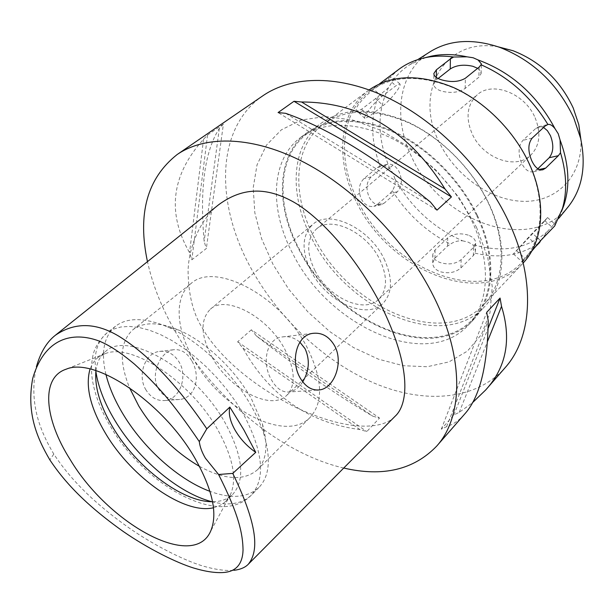 <?xml version="1.0" encoding="UTF-8"?>
<svg xmlns="http://www.w3.org/2000/svg" width="614" height="614" viewBox="0 0 614 614"><rect width="100%" height="100%" fill="white"/><g stroke="black" fill="none" stroke-linecap="round" stroke-linejoin="round"><path stroke-width="0.46" stroke-dasharray="3.07 2.3" d="M224.102 572.463L234.026 570.322C225.361 571.051 214.647 569.516 201.876 565.709C184.077 560.244 155.158 545.969 130.076 528.654C89.613 500.134 67.939 475.581 53.809 454.091C40.11 430.951 29.104 403.897 35.896 368.853L36.372 366.857M218.737 204.669C200.21 219.114 188.368 247.879 188.076 271.503C188.467 294.689 193.118 313.37 202.037 327.538C213.91 348.898 243.213 381.041 296.255 407.627C349.842 432.563 383.727 428.956 394.971 416.399M343.733 468.045C280.537 453.5 212.628 396.913 175.09 331.199C161.789 308.059 152.587 284.873 147.467 261.641M262.992 95.692C215.13 128.38 215.345 204.301 251.203 268.61C278.672 318.62 324.89 361.991 374.463 383.228C423.867 404.089 475.558 400.842 505.069 367.748M251.349 329.81L237.656 341.768L242.906 348.123C269.369 395.585 308.374 422.739 359.942 429.577L366.796 431.55L379.536 418.057L372.706 416.162C336.656 395.002 297.936 368.308 256.537 336.096L251.349 329.81L379.536 418.057M464.391 414.358C459.264 420.291 453.339 424.404 446.608 426.699L441.305 429.209L453.892 414.926L459.203 412.37L472.296 402.907M223.389 124.151L207.57 135.003L203.556 139.232C171.352 175.013 166.686 212.812 189.542 252.638L191.814 259.814L206.342 248.532L204.14 241.394C199.581 189.081 204.639 151.412 219.336 128.38L223.389 124.151L206.342 248.532M476.495 227.249L487.746 257.573L492.244 286.623L489.995 312.718L481.46 334.53L467.438 351.108L448.972 361.907L427.198 366.742L403.291 365.714L378.385 359.159L353.541 347.57L329.741 331.568L307.875 311.874L288.757 289.263L273.123 264.588L261.625 238.769L254.833 212.82L253.198 187.8L257.036 164.844L266.468 145.142L281.358 129.838L301.259 120.014L325.382 116.537L352.551 119.976L381.271 130.444L409.791 147.56L436.278 170.4L459.003 197.547L476.495 227.249M471.744 220.756C491.845 262.224 489.066 303.899 468.213 325.259C426.377 370.963 329.073 326.349 293.246 254.526C269.224 210.28 270.198 159.755 300.906 137.237C323.455 121.457 352.689 121.303 388.601 136.784C422.501 152.802 454.751 185.274 471.744 220.756M477.362 215.368C460.523 180.04 428.449 147.767 394.664 131.903C358.868 116.583 329.68 116.829 307.092 132.632C276.331 155.196 275.149 205.613 298.987 249.698C334.523 321.283 431.596 365.437 473.501 319.656C494.385 298.25 497.286 256.667 477.362 215.368M476.664 215.506C496.465 256.529 493.587 297.859 472.811 319.119C431.212 364.547 334.799 320.708 299.509 249.599C275.855 205.82 277.029 155.779 307.545 133.376C329.971 117.665 358.96 117.412 394.518 132.624C428.073 148.373 459.932 180.416 476.664 215.506M312.073 239.046C346.726 309.617 442.625 352.482 484.377 306.877C505.215 285.533 508.354 244.395 488.928 203.764C472.519 169.003 441.044 137.398 407.742 121.979C372.445 107.097 343.541 107.55 321.045 123.322C290.422 145.802 288.81 195.613 312.073 239.046M314.391 237.887C291.558 195.198 293.2 146.278 323.248 124.166C345.39 108.601 373.819 108.125 408.533 122.723C441.282 137.858 472.22 168.904 488.353 203.073C507.471 243.052 504.363 283.576 483.786 304.59C442.725 349.374 348.422 307.315 314.391 237.887M369.152 89.882L368.415 90.419C338.099 112.73 335.098 160.853 356.642 202.359C388.616 269.983 481.138 308.88 522.56 263.652L523.182 262.984M358.238 201.561C336.986 160.569 339.987 113.076 369.889 91.025C391.939 75.468 419.692 74.363 453.124 87.71C484.63 101.594 513.956 130.843 528.869 163.501C546.552 201.722 542.676 241.125 522.123 262.124C481.199 306.754 389.798 268.387 358.238 201.561M377.004 204.685L373.857 206.327C368.814 207.248 364.609 204.815 361.239 199.028C358 190.586 358.898 183.786 363.933 178.636L377.387 167.538L380.104 166.102C383.788 165.235 387.096 166.171 390.02 168.904L393.037 173.355L394.925 178.827C395.554 183.294 394.672 187.239 392.285 190.67L390.205 193.341L377.004 204.685L384.218 203.119L397.411 191.729C401.947 186.71 402.531 180.102 399.169 171.889C395.938 165.941 391.955 163.424 387.227 164.337L384.571 165.765L371.125 176.901C366.343 182.005 365.706 188.782 369.206 197.24C372.46 203.096 376.451 205.598 381.156 204.754L384.218 203.119M392.285 190.67C407.197 214.109 426.592 231.931 450.484 244.126C453.992 241.686 458.006 240.581 462.534 240.803C433.645 228.101 411.111 207.44 394.925 178.827M462.534 240.803L468.075 242.116L472.458 244.418L474.814 247.557L475.405 251.241L475.036 253.145L473.348 255.562L460.945 267.904C455.358 272.647 448.343 273.89 439.916 271.641C435.073 269.569 432.678 266.606 432.724 262.754L434.996 258.149L447.575 246.068L450.484 244.126M475.036 253.145C499.865 258.954 521.363 255.424 539.545 242.553M531.563 251.387L524.909 259.185L521.892 261.664L524.694 258.049L534.61 247.619M537.849 168.75L533.512 171.805C528.892 172.611 524.901 169.687 521.539 163.032C517.878 153.439 518.354 145.871 522.959 140.314L535.945 128.311L538.524 126.814L543.59 127.466M375.576 98.624L361.554 109.277L356.772 110.973C355.767 110.228 356.12 108.379 357.839 105.439C362.39 99.192 367.732 93.819 373.872 89.337L390.251 77.18L392.791 77.548L393.313 80.02L388.478 87.687L375.576 98.624L383.236 105.593C388.785 101.018 393.72 95.569 398.033 89.23C399.952 86.206 400.551 84.44 399.852 83.934L395.83 85.814L381.785 96.521C375.968 101.279 370.894 106.905 366.55 113.383C364.77 116.276 364.232 117.957 364.946 118.425L369.298 116.345L383.236 105.593M378.37 96.145C370.211 117.512 370.787 140.836 380.104 166.102M398.9 69.298L390.251 77.18M426.016 57.463L409.868 64.654C403.344 68.776 397.826 73.895 393.313 80.02M429.785 51.975C398.148 72.045 392.4 118.517 412.163 157.982C440.814 221.877 530.235 254.526 567.881 207.171M388.478 87.687C376.689 111.986 377.203 139.063 390.02 168.904M468.267 235.139C460.024 232.767 453.17 233.688 447.698 237.894L435.057 249.929L432.778 254.311C432.716 257.788 435.134 260.52 440.008 262.516C448.481 265.041 455.519 264.081 461.137 259.638L473.601 247.342L475.658 243.359C475.743 239.836 473.279 237.088 468.267 235.139M540.834 240.389L547.304 231.608C527.058 248.992 502.114 253.26 472.458 244.418M547.304 231.608L553.437 224.885L554.933 224.202L554.711 225.967M544.204 221.562L513.396 253.912L532.323 233.22L547.596 217.571L544.204 221.562M561.987 210.272L553.437 224.885M498.338 46.864C443.408 36.771 413.721 93.612 439.21 142.21C455.051 175.397 490.317 200.624 523.312 201.338C556.276 202.252 582.632 176.556 580.921 139.677M535.101 117.734C541.264 133.146 539.852 145.595 530.849 155.066C515.614 170.562 482.673 158.082 472.158 133.806C465.366 117.696 467.054 104.695 477.231 94.802C492.298 80.81 524.901 93.236 535.101 117.734M314.944 270.567C328.383 297.598 364.11 314.307 378.777 299.248C387.403 289.985 387.718 276.722 379.713 259.446C366.535 231.908 330.739 215.361 316.348 229.091C306.67 238.808 306.202 252.638 314.944 270.567M384.003 258.709C392.952 278.096 392.615 292.985 382.975 303.377C366.451 320.416 326.257 301.597 311.121 271.227C301.236 251.011 301.773 235.415 312.741 224.44C328.92 209.075 369.198 227.694 384.003 258.709M212.076 357.164C229.467 389.299 271.242 411.464 286.853 395.232C295.933 385.285 295.265 370.012 284.865 349.412C267.696 316.402 225.515 294.467 210.326 309.226C200.087 319.787 200.663 335.766 212.076 357.164M193.494 359.144C175.896 328.989 173.846 296.884 190.939 283.607C214.455 261.196 280.329 295.342 306.9 347.063C322.649 378.754 323.701 402.224 310.055 417.474C285.495 443.446 220.595 408.74 193.494 359.144M191.706 360.679C186.917 352.49 180.762 348.867 173.255 349.796C160.607 351.408 149.624 374.563 158.581 389.046C163.7 396.828 170.738 400.297 179.695 399.476C196.296 397.864 200.724 375.246 191.706 360.679M199.481 466.379C224.663 480.025 243.973 481.169 257.412 469.817C266.683 460.231 268.356 444.973 262.439 424.036L251.372 398.732C235.047 369.398 205.291 341.384 178.881 330.132C158.78 321.82 143.43 321.713 132.831 329.802C119.991 341.829 118.886 361.139 129.508 387.733M302.717 381.831C298.903 387.649 294.528 391.026 289.578 391.947C282.555 392.691 276.538 388.693 271.534 379.966C261.848 364.248 265.639 338.874 282.026 336.979C288.357 335.873 294.313 337.6 299.893 342.175M146.048 390.051C137.014 375.906 144.735 353.418 158.949 351.477C167.284 350.379 173.992 353.887 179.088 361.999C187.991 376.244 180.14 398.885 165.389 400.458C157.491 401.272 151.044 397.803 146.048 390.051M105.923 374.417C100.688 352.352 103.881 336.288 115.516 326.226C127.413 317.238 144.743 317.461 167.499 326.886C197.923 339.849 232.576 372.483 251.525 406.476C257.189 416.53 261.457 426.277 264.342 435.717C271.058 459.418 269.262 476.656 258.954 487.432C247.603 497.808 231.278 499.121 209.973 491.353M95.93 370.633C96.92 362.298 100.136 355.905 105.577 351.469C127.328 330.102 195.398 368.83 225.246 423.046C242.96 456.171 245.454 479.948 232.721 494.37C227.679 499.251 220.963 501.707 212.567 501.722M213.488 507.763L219.321 505.798L223.527 503.242L225.737 501.316L230.48 494.546C237.219 478.958 233.005 457.422 217.832 429.938C190.77 381.348 131.358 342.466 105.132 353.679L97.856 357.601L95.692 359.574L92.668 363.45L90.035 369.022M477.654 68.323L480.363 70.817L481.1 73.619L478.851 77.218L465.159 88.424C458.965 92.484 451.19 93.42 441.819 91.225C436.424 89.467 433.753 87.019 433.814 83.888L436.324 79.92L438.12 78.5M430.429 202.044L285.663 113.321M436.991 210.142L278.081 112.562M203.556 139.232L189.542 252.638M207.57 135.003L191.814 259.814M219.336 128.38L204.14 241.394M242.906 348.123L359.942 429.577M237.656 341.768L366.796 431.55M256.537 336.096L372.706 416.162M446.608 426.699L488.23 320.692M441.305 429.209L486.702 312.326M453.892 414.926L488.176 328.168M459.203 412.37L487.608 341.223M53.809 454.091L49.818 459.855M532.177 138.096L522.959 140.314M536.49 170.063L539.192 169.479M361.554 109.277L369.298 116.345M381.785 96.521L373.872 89.337M388.002 78.738L395.83 85.814M377.387 167.538L384.571 165.765M397.411 191.729L390.205 193.341M371.125 176.901L363.933 178.636M447.575 246.068L447.698 237.894M473.601 247.342L473.348 255.562M536.69 245.078L528.907 238.009M544.626 220.495L552.754 227.855M535.945 128.311L545.125 126.039M211.891 501.715C228.938 506.051 242.085 503.848 251.341 495.122C265.831 478.621 263.191 451.605 243.405 414.082L235.661 401.625L226.75 389.414L216.857 377.702L206.189 366.735L194.968 356.749L183.44 347.946L171.843 340.501L160.431 334.553L149.409 330.186L139.01 327.469L129.424 326.41L120.797 327.001L113.291 329.188L106.989 332.888C97.242 341.069 93.535 353.871 95.853 371.309M479.166 67.095L478.851 77.218M465.159 88.424L465.397 78.224M436.339 77.471L436.324 79.92M516.643 250.712L524.694 258.049M540.55 240.688L532.323 233.22M435.057 249.929L434.996 258.149M460.945 267.904L461.137 259.638M32.719 378.408L35.896 368.853M300.906 137.237L307.092 132.632M468.213 325.259L473.501 319.656M472.811 319.119L484.377 306.877M307.545 133.376L321.045 123.322M483.786 304.59L522.56 263.652M323.248 124.166L368.415 90.419M522.123 262.124L524.909 259.185M533.512 171.805L542.86 169.786M369.889 91.025L379.452 83.865M364.946 118.425L356.772 110.973M399.852 83.934L392.791 77.548M417.743 59.642L409.868 64.654M387.227 164.337L379.982 166.141M381.156 204.754L373.857 206.335M475.658 243.359L475.405 251.241M547.596 217.571L554.933 224.202M538.524 126.814L547.772 124.519M558.863 218.239L553.13 225.277M378.777 299.248L530.849 155.066M316.348 229.091L477.231 94.802M286.853 395.232L382.975 303.377M210.326 309.226L312.741 224.44M132.831 329.802L190.939 283.607M173.255 349.788L158.949 351.477M179.695 399.476L165.389 400.458M257.412 469.817L310.055 417.474M317.031 390.074L289.578 391.955M312.357 333.402L282.026 336.979M262.439 424.036L264.342 435.717M178.881 330.132L167.499 326.886M258.954 487.432L251.341 495.122C219.428 528.493 144.336 484.607 110.766 426.899C100.949 410.682 94.794 394.84 92.292 379.368C91.056 370.664 91.332 362.467 93.121 354.785C94.786 347.44 99.407 340.141 106.989 332.888L115.516 326.226M97.856 357.601L105.577 351.469M225.737 501.316L232.721 494.37M230.48 494.546L210.594 531.325M105.132 353.679L66.289 369.152M481.1 73.619L481.414 63.933M433.814 83.888L433.868 74.064M513.396 253.912L521.892 261.664M432.778 254.311L432.724 262.754"/><path stroke-width="0.92" d="M199.297 441.604C199.903 446.739 201.929 452.257 205.375 458.167L218.576 474.492C239.061 514.977 242.776 534.065 243.044 550.06C242.584 563.921 236.267 571.388 224.087 572.463C215.967 573.146 205.805 571.665 193.587 568.004C176.602 562.785 148.227 548.77 123.475 531.64C83.941 503.61 63.587 480.578 49.818 459.855C36.817 437.613 26.287 412.815 32.719 378.408C44.73 337.147 73.235 331.706 98.263 340.724C108.356 344.546 120.428 352.352 134.481 364.148C144.06 372.798 153.945 382.89 164.153 394.411C174.813 407.028 186.533 422.762 199.297 441.604L206.811 428.795L229.851 407.074L243.827 429.823L255.739 452.341C247.189 446.424 240.304 439.025 235.07 430.138C230.073 421.227 228.331 413.537 229.851 407.074M70.211 459.633C108.34 523.619 193.034 570.966 210.594 531.325C217.955 514.21 212.743 489.857 194.96 458.282C163.147 402.331 94.848 356.726 66.289 369.152C40.394 377.48 44.277 419.009 70.211 459.633M218.576 474.492L232.76 473.394L255.739 452.341M36.372 366.857C40.424 352.513 46.756 341.975 55.375 335.252C74.555 322.166 95.584 322.411 118.464 335.988C142.31 350.632 171.398 376.674 206.811 428.795M232.76 473.394C260.428 530.504 257.458 552.938 248.279 564.258C245.186 567.474 240.435 569.493 234.026 570.322M300.016 377.679C305.273 386.682 311.812 390.757 319.641 389.89C334.162 388.324 343.94 362.26 334.538 345.651C328.997 336.272 321.606 332.189 312.357 333.41C296.654 335.52 290.284 361.101 300.016 377.679M248.279 564.258L394.971 416.399C407.381 405.394 413.452 370.449 380.127 303.339C350.801 247.473 313.063 211.746 290.56 200.394C268.249 188.774 244.418 185.835 218.737 204.669L55.375 335.252M147.467 261.641C137.313 213.918 147.199 178.229 177.116 154.559C205.851 134.788 253.904 135.986 305.12 162.894C356.25 189.872 406.384 241.732 433.461 296.094C464.706 358.139 463.179 416.952 436.615 446.194C413.759 469.825 382.798 477.109 343.733 468.045M472.296 402.907L485.628 390.028L505.069 367.748C532.422 337.47 536.291 279.984 508.507 221.37C484.446 169.978 437.92 122.232 389.046 98.355C340.087 74.555 292.663 75.299 262.992 95.692L177.116 154.559M436.615 446.194L464.391 414.358C479.611 397.742 487.554 366.52 488.23 320.692L486.702 312.326L500.072 298.059L501.523 306.371C511.715 339.365 506.42 367.256 485.628 390.028M451.436 196.925L436.991 210.142L430.429 202.044C375.929 157.644 327.676 128.073 285.663 113.321L278.081 112.562L293.991 101.287L301.543 101.985C361.247 102.131 409.062 131.12 444.966 188.943L451.436 196.925L293.991 101.287M523.182 262.984C543.405 241.624 547.02 202.167 529.322 163.907C514.317 131.051 484.906 101.563 453.216 87.395C419.608 73.749 391.578 74.578 369.152 89.882M534.61 247.619L539.545 242.553L540.834 240.389M561.495 211.584C567.328 194.016 567.006 174.391 560.505 152.702L560.083 140.053C569.024 164.053 570.268 185.865 563.813 205.475L554.711 225.967L540.55 240.688L531.563 251.387M560.083 140.053L558.249 133.775L555.018 128.679C552.393 125.409 550.021 124.013 547.903 124.481L545.125 126.039L532.177 138.096C527.917 143.576 527.779 151.121 531.762 160.73C534.963 167.468 538.662 170.485 542.86 169.779L545.731 168.059L558.387 155.68L560.505 152.702M547.903 124.481C531.102 96.935 508.814 77.034 481.038 64.762L481.407 63.933L478.022 59.926L473.133 57.754L466.955 56.818C454.168 54.04 442.18 53.84 430.99 56.212L426.016 57.463M466.955 56.818L453.623 57.018L450.392 58.936L436.393 69.804L433.875 73.48C433.822 76.144 436.508 78.3 441.934 79.943C451.336 82.476 459.157 81.9 465.397 78.224L479.166 67.095L481.038 64.762M453.623 57.018C443.377 55.613 433.722 55.874 424.658 57.8C414.895 59.926 406.307 63.756 398.9 69.298L379.452 83.865M555.018 128.679C537.043 95.116 511.378 72.199 478.022 59.926M580.921 139.677L578.787 124.611L580.598 138.242L573.76 117.873C557.719 83.949 533.036 60.441 499.719 47.347C472.903 38.367 449.824 39.756 430.498 51.515L429.785 51.975M563.813 205.475L561.987 210.272M543.59 127.466L547.381 130.644L550.443 135.648C553.943 144.919 553.521 152.28 549.192 157.737L537.849 168.75M580.598 138.242C586.401 165.926 582.341 188.682 568.41 206.519L567.881 207.171M578.787 124.611L573.23 108.003C560.252 80.457 540.197 61.369 513.051 50.732L498.338 46.864M129.508 387.733L138.772 406.015C154.782 431.972 175.021 452.096 199.481 466.379M299.893 342.175L305.089 348.752C310.062 359.873 309.272 370.902 302.717 381.831M209.973 491.353C178.651 479.849 143.492 448.266 122.915 413.882C114.78 400.359 109.115 387.204 105.923 374.417M212.567 501.722C182.404 502.175 136.83 467.553 113.191 427.92C100.243 406.345 94.495 387.25 95.93 370.633M90.035 369.022C85.131 386.467 90.442 408.164 105.961 434.113C131.979 477.792 184.315 514.801 213.488 507.763M438.12 78.5L450.239 68.968C456.256 65.138 463.808 64.247 472.895 66.297L477.654 68.323M444.966 188.943L301.543 101.985M488.176 328.168L500.072 298.059M487.608 341.223L501.523 306.371M539.192 169.479L545.731 168.059M558.387 155.68L549.192 157.737M95.853 371.309C98.148 386.851 104.526 403.291 114.995 420.636C137.874 458.781 178.597 493.334 211.891 501.715M450.239 68.968L450.392 58.936M436.393 69.804L436.339 77.471M430.498 51.515L417.743 59.642M568.41 206.519L558.863 218.239M513.051 50.732L499.719 47.347M319.618 389.898L317.031 390.074M433.868 74.064L433.875 73.48M430.99 56.212L424.658 57.8"/></g></svg>
